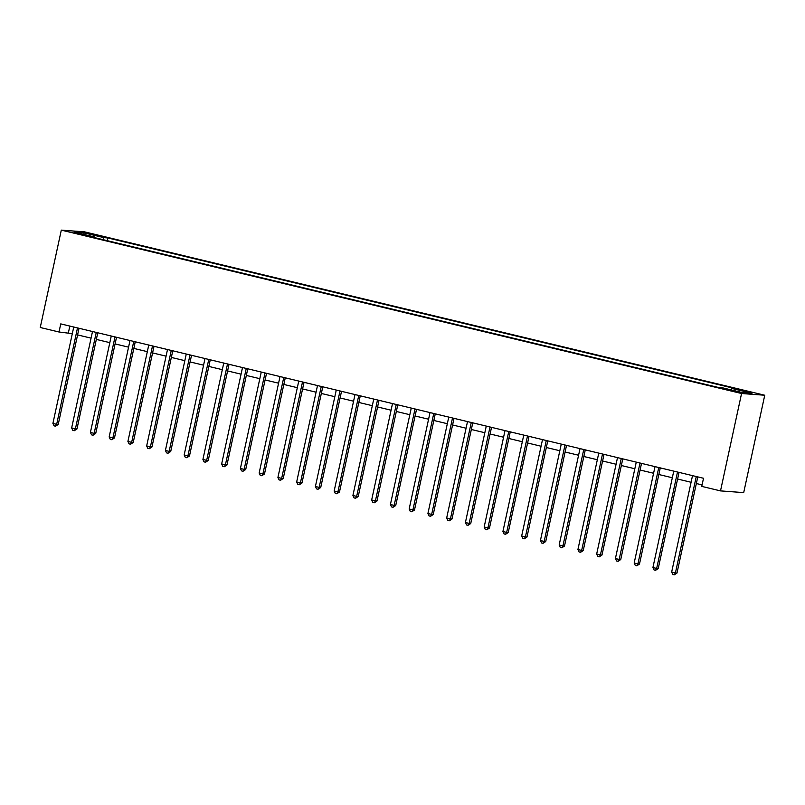 <?xml version="1.0" encoding="UTF-8"?>
<svg xmlns="http://www.w3.org/2000/svg" width="805" height="805" viewBox="0 0 805 805"><rect width="100%" height="100%" fill="white"/><g stroke="black" fill="none" stroke-linecap="round" stroke-linejoin="round"><path stroke-width="1.21" d="M74.875 233.128L82.08 234.396L74.875 233.128M764.75 395.235L84.495 231.84L61.301 230.129L741.566 393.514L764.75 395.235L743.699 492.61L720.505 490.889L741.566 393.514M720.505 490.889L701.759 486.391L703.51 478.271L60.757 323.892L58.996 332.002L72.319 333.642M736.726 391.441L726.442 389.409L736.726 391.441L736.615 391.965M730.87 389.821L731.735 388.423L735.518 388.704L107.759 237.928L107.176 240.645M731.735 388.423L751.981 393.293L742.331 392.578L722.085 387.708L718.291 387.436L90.532 236.65L94.326 236.932L74.07 232.071L83.72 232.786L103.976 237.646L107.759 237.928M58.996 332.002L40.25 327.504L61.301 230.129M77.582 334.91L91.076 338.15M96.338 339.408L109.822 342.648M115.085 343.916L128.569 347.156M133.831 348.414L147.325 351.654M152.588 352.922L166.072 356.162M171.334 357.43L184.828 360.66M190.091 361.928L203.574 365.168M208.837 366.436L222.321 369.676M227.584 370.934L241.077 374.174M246.34 375.442L259.824 378.682M265.087 379.94L278.57 383.18M283.833 384.448L297.327 387.688M302.589 388.946L316.073 392.186M321.336 393.454L334.83 396.694M340.092 397.962L353.576 401.202M358.839 402.46L372.323 405.7M377.585 406.968L391.079 410.208M396.342 411.466L409.826 414.706M415.088 415.974L428.572 419.214M433.845 420.472L447.328 423.712M452.591 424.98L466.075 428.22M471.338 429.488L484.831 432.718M490.094 433.986L503.578 437.226M508.841 438.494L522.324 441.734M527.587 442.992L541.081 446.232M546.343 447.5L559.827 450.74M565.09 451.997L578.574 455.238M583.846 456.505L597.33 459.746M602.593 461.013L616.077 464.244M621.339 465.511L634.833 468.752M640.096 470.019L653.58 473.26M658.842 474.517L672.326 477.757M677.589 479.025L691.082 482.265M696.345 483.523L702.081 484.902M69.834 326.075L68.405 332.696M103.976 237.646L102.768 239.588M94.427 237.586L94.326 236.932M83.72 232.786L84.183 234.497M696.295 476.54A1.66 1.54 -85.8 0 0 696.194 476.872L675.415 572.949L671.662 572.053L692.441 475.976A1.66 1.54 -85.8 0 0 692.481 475.624M697.784 476.902A1.66 1.54 -85.8 0 0 697.754 476.993L676.985 573.069L675.415 572.949L674.308 574.83L672.809 574.468L671.662 572.053M676.985 573.069L674.308 574.83M677.548 472.042A1.66 1.54 -85.8 0 0 677.438 472.374L656.669 568.451L652.915 567.545L673.684 471.468A1.66 1.54 -85.8 0 0 673.725 471.126M679.028 472.394A1.66 1.54 -85.8 0 0 679.007 472.485L658.228 568.561L656.669 568.451L655.552 570.322L654.052 569.96L652.915 567.545M658.228 568.561L655.552 570.322M658.792 467.534A1.66 1.54 -85.8 0 0 658.691 467.866L637.912 563.943L634.169 563.047L654.938 466.97A1.66 1.54 -85.8 0 0 654.978 466.618M660.281 467.886A1.66 1.54 -85.8 0 0 660.251 467.987L639.482 564.063L637.912 563.943L636.805 565.824L635.306 565.462L634.169 563.047M639.482 564.063L636.805 565.824M640.045 463.036A1.66 1.54 -85.8 0 0 639.935 463.368L619.166 559.445L615.412 558.539L636.192 462.462A1.66 1.54 -85.8 0 0 636.232 462.11M641.525 463.388A1.66 1.54 -85.8 0 0 641.505 463.479L620.736 559.556L619.166 559.445L618.059 561.316L616.56 560.954L615.412 558.539M620.736 559.556L618.059 561.316M621.299 458.528A1.66 1.54 -85.8 0 0 621.188 458.86L600.419 554.937L596.666 554.041L617.435 457.965A1.66 1.54 -85.8 0 0 617.475 457.612M622.778 458.88A1.66 1.54 -85.8 0 0 622.758 458.981L601.979 555.058L600.419 554.937L599.302 556.819L597.803 556.456L596.666 554.041M601.979 555.058L599.302 556.819M602.543 454.02A1.66 1.54 -85.8 0 0 602.442 454.352L581.663 550.439L577.92 549.533L598.689 453.457A1.66 1.54 -85.8 0 0 598.729 453.104M604.032 454.382A1.66 1.54 -85.8 0 0 604.002 454.473L583.233 550.55L581.663 550.439L580.556 552.311L579.057 551.948L577.92 549.533M583.233 550.55L580.556 552.311M583.796 449.522A1.66 1.54 -85.8 0 0 583.685 449.854L562.916 545.931L559.163 545.035L579.942 448.949A1.66 1.54 -85.8 0 0 579.982 448.606M585.275 449.874A1.66 1.54 -85.8 0 0 585.255 449.965L564.486 546.052L562.916 545.931L561.799 547.803L560.3 547.45L559.163 545.035M564.486 546.052L561.799 547.803M565.05 445.014A1.66 1.54 -85.8 0 0 564.939 445.346L544.17 541.433L540.417 540.527L561.186 444.451A1.66 1.54 -85.8 0 0 561.226 444.098M566.529 445.376A1.66 1.54 -85.8 0 0 566.509 445.467L545.73 541.544L544.17 541.433L543.053 543.305L541.554 542.942L540.417 540.527M545.73 541.544L543.053 543.305M546.293 440.516A1.66 1.54 -85.8 0 0 546.192 440.848L525.413 536.925L521.66 536.019L542.439 439.943A1.66 1.54 -85.8 0 0 542.479 439.6M547.772 440.868A1.66 1.54 -85.8 0 0 547.752 440.959L526.983 537.036L525.413 536.925L524.307 538.797L522.807 538.434L521.66 536.019M526.983 537.036L524.307 538.797M527.547 436.008A1.66 1.54 -85.8 0 0 527.436 436.34L506.667 532.417L502.914 531.521L523.683 435.445A1.66 1.54 -85.8 0 0 523.723 435.092M529.026 436.37A1.66 1.54 -85.8 0 0 529.006 436.461L508.227 532.538L506.667 532.417L505.55 534.299L504.051 533.936L502.914 531.521M508.227 532.538L505.55 534.299M508.79 431.51A1.66 1.54 -85.8 0 0 508.69 431.842L487.911 527.919L484.167 527.013L504.936 430.937A1.66 1.54 -85.8 0 0 504.977 430.584M510.279 431.862A1.66 1.54 -85.8 0 0 510.249 431.953L489.48 528.03L487.911 527.919L486.804 529.791L485.304 529.428L484.167 527.013M489.48 528.03L486.804 529.791M490.044 427.002A1.66 1.54 -85.8 0 0 489.933 427.334L469.164 523.411L465.411 522.515L486.19 426.439A1.66 1.54 -85.8 0 0 486.23 426.087M491.523 427.354A1.66 1.54 -85.8 0 0 491.503 427.455L470.734 523.532L469.164 523.411L468.057 525.293L466.548 524.93L465.411 522.515M470.734 523.532L468.057 525.293M471.297 422.494A1.66 1.54 -85.8 0 0 471.187 422.836L450.418 518.913L446.664 518.007L467.433 421.931A1.66 1.54 -85.8 0 0 467.474 421.579M472.776 422.856A1.66 1.54 -85.8 0 0 472.756 422.947L451.977 519.024L450.418 518.913L449.301 520.785L447.801 520.422L446.664 518.007M451.977 519.024L449.301 520.785M452.541 417.996A1.66 1.54 -85.8 0 0 452.44 418.328L431.661 514.405L427.918 513.51L448.687 417.423A1.66 1.54 -85.8 0 0 448.727 417.081M454.03 418.348A1.66 1.54 -85.8 0 0 454 418.439L433.231 514.526L431.661 514.405L430.554 516.277L429.055 515.925L427.918 513.51M433.231 514.526L430.554 516.277M433.794 413.488A1.66 1.54 -85.8 0 0 433.684 413.82L412.915 509.907L409.161 509.002L429.94 412.925A1.66 1.54 -85.8 0 0 429.981 412.573M435.274 413.851A1.66 1.54 -85.8 0 0 435.253 413.941L414.484 510.018L412.915 509.907L411.798 511.779L410.298 511.417L409.161 509.002M414.484 510.018L411.798 511.779M415.048 408.99A1.66 1.54 -85.8 0 0 414.937 409.322L394.158 505.399L390.415 504.504L411.184 408.417A1.66 1.54 -85.8 0 0 411.224 408.075M416.527 409.343A1.66 1.54 -85.8 0 0 416.507 409.433L395.728 505.52L394.158 505.399L393.051 507.271L391.552 506.909L390.415 504.504M395.728 505.52L393.051 507.271M396.291 404.482A1.66 1.54 -85.8 0 0 396.181 404.814L375.412 500.891L371.658 499.996L392.438 403.919A1.66 1.54 -85.8 0 0 392.478 403.567M397.771 404.845A1.66 1.54 -85.8 0 0 397.75 404.935L376.982 501.012L375.412 500.891L374.305 502.773L372.806 502.411L371.658 499.996M376.982 501.012L374.305 502.773M377.545 399.984A1.66 1.54 -85.8 0 0 377.434 400.316L356.665 496.393L352.912 495.488L373.681 399.411A1.66 1.54 -85.8 0 0 373.721 399.069M379.024 400.337A1.66 1.54 -85.8 0 0 379.004 400.427L358.225 496.504L356.665 496.393L355.548 498.265L354.049 497.903L352.912 495.488M358.225 496.504L355.548 498.265M358.789 395.476A1.66 1.54 -85.8 0 0 358.688 395.808L337.909 491.885L334.166 490.99L354.935 394.913A1.66 1.54 -85.8 0 0 354.975 394.561M360.278 395.829A1.66 1.54 -85.8 0 0 360.248 395.929L339.479 492.006L337.909 491.885L336.802 493.767L335.303 493.405L334.166 490.99M339.479 492.006L336.802 493.767M340.042 390.968A1.66 1.54 -85.8 0 0 339.931 391.311L319.162 487.387L315.409 486.482L336.188 390.405A1.66 1.54 -85.8 0 0 336.228 390.053M341.521 391.331A1.66 1.54 -85.8 0 0 341.501 391.421L320.732 487.498L319.162 487.387L318.055 489.259L316.546 488.897L315.409 486.482M320.732 487.498L318.055 489.259M321.296 386.47A1.66 1.54 -85.8 0 0 321.185 386.803L300.416 482.879L296.663 481.984L317.432 385.907A1.66 1.54 -85.8 0 0 317.472 385.555M322.775 386.823A1.66 1.54 -85.8 0 0 322.755 386.923L301.976 483L300.416 482.879L299.299 484.751L297.8 484.399L296.663 481.984M301.976 483L299.299 484.751M302.539 381.962A1.66 1.54 -85.8 0 0 302.439 382.295L281.659 478.381L277.916 477.476L298.685 381.399A1.66 1.54 -85.8 0 0 298.725 381.047M304.028 382.325A1.66 1.54 -85.8 0 0 303.998 382.415L283.229 478.492L281.659 478.381L280.553 480.253L279.053 479.891L277.916 477.476M283.229 478.492L280.553 480.253M283.793 377.465A1.66 1.54 -85.8 0 0 283.682 377.797L262.913 473.873L259.16 472.978L279.939 376.891A1.66 1.54 -85.8 0 0 279.979 376.549M285.272 377.817A1.66 1.54 -85.8 0 0 285.252 377.907L264.483 473.994L262.913 473.873L261.796 475.745L260.297 475.393L259.16 472.978M264.483 473.994L261.796 475.745M265.036 372.957A1.66 1.54 -85.8 0 0 264.936 373.289L244.156 469.365L240.413 468.47L261.182 372.393A1.66 1.54 -85.8 0 0 261.223 372.041M266.525 373.319A1.66 1.54 -85.8 0 0 266.505 373.409L245.726 469.486L244.156 469.365L243.05 471.247L241.55 470.885L240.413 468.47M245.726 469.486L243.05 471.247M246.29 368.459A1.66 1.54 -85.8 0 0 246.179 368.791L225.41 464.867L221.657 463.962L242.436 367.885A1.66 1.54 -85.8 0 0 242.476 367.543M247.769 368.811A1.66 1.54 -85.8 0 0 247.749 368.901L226.98 464.978L225.41 464.867L224.303 466.739L222.804 466.377L221.657 463.962M226.98 464.978L224.303 466.739M227.543 363.951A1.66 1.54 -85.8 0 0 227.433 364.283L206.664 460.359L202.91 459.464L223.679 363.387A1.66 1.54 -85.8 0 0 223.72 363.035M229.023 364.303A1.66 1.54 -85.8 0 0 229.002 364.403L208.223 460.48L206.664 460.359L205.547 462.241L204.047 461.879L202.91 459.464M208.223 460.48L205.547 462.241M208.787 359.453A1.66 1.54 -85.8 0 0 208.686 359.785L187.907 455.861L184.164 454.956L204.933 358.879A1.66 1.54 -85.8 0 0 204.973 358.527M210.276 359.805A1.66 1.54 -85.8 0 0 210.246 359.895L189.477 455.972L187.907 455.861L186.8 457.733L185.301 457.371L184.164 454.956M189.477 455.972L186.8 457.733M190.04 354.945A1.66 1.54 -85.8 0 0 189.93 355.277L169.161 451.353L165.407 450.458L186.186 354.381A1.66 1.54 -85.8 0 0 186.227 354.029M191.52 355.297A1.66 1.54 -85.8 0 0 191.499 355.397L170.73 451.474L169.161 451.353L168.044 453.235L166.544 452.873L165.407 450.458M170.73 451.474L168.044 453.235M171.294 350.437A1.66 1.54 -85.8 0 0 171.183 350.779L150.414 446.856L146.661 445.95L167.43 349.873A1.66 1.54 -85.8 0 0 167.47 349.521M172.773 350.799A1.66 1.54 -85.8 0 0 172.753 350.889L151.974 446.966L150.414 446.856L149.297 448.727L147.798 448.365L146.661 445.95M151.974 446.966L149.297 448.727M152.537 345.939A1.66 1.54 -85.8 0 0 152.437 346.271L131.658 442.348L127.904 441.452L148.684 345.365A1.66 1.54 -85.8 0 0 148.724 345.023M154.017 346.291A1.66 1.54 -85.8 0 0 153.996 346.381L133.228 442.468L131.658 442.348L130.551 444.219L129.052 443.867L127.904 441.452M133.228 442.468L130.551 444.219M133.791 341.431A1.66 1.54 -85.8 0 0 133.68 341.763L112.911 437.85L109.158 436.944L129.927 340.867A1.66 1.54 -85.8 0 0 129.967 340.515M135.27 341.793A1.66 1.54 -85.8 0 0 135.25 341.884L114.471 437.96L112.911 437.85L111.794 439.721L110.295 439.359L109.158 436.944M114.471 437.96L111.794 439.721M115.035 336.933A1.66 1.54 -85.8 0 0 114.934 337.265L94.155 433.342L90.412 432.436L111.181 336.359A1.66 1.54 -85.8 0 0 111.221 336.017M116.524 337.285A1.66 1.54 -85.8 0 0 116.494 337.375L95.725 433.452L94.155 433.342L93.048 435.213L91.549 434.851L90.412 432.436M95.725 433.452L93.048 435.213M96.288 332.425A1.66 1.54 -85.8 0 0 96.177 332.757L75.408 428.834L71.655 427.938L92.434 331.861A1.66 1.54 -85.8 0 0 92.474 331.509M97.767 332.787A1.66 1.54 -85.8 0 0 97.747 332.878L76.978 428.954L75.408 428.834L74.302 430.715L72.802 430.353L71.655 427.938M76.978 428.954L74.302 430.715M77.542 327.927A1.66 1.54 -85.8 0 0 77.431 328.259L56.662 424.336L52.909 423.43L73.678 327.353A1.66 1.54 -85.8 0 0 73.718 327.001M79.021 328.279A1.66 1.54 -85.8 0 0 79.001 328.37L58.222 424.446L56.662 424.336L55.545 426.207L54.046 425.845L52.909 423.43M58.222 424.446L55.545 426.207M733.295 391.26L733.425 390.646M696.194 476.872L697.754 476.993M677.438 472.374L679.007 472.485M658.691 467.866L660.251 467.987M639.935 463.368L641.505 463.479M621.188 458.86L622.758 458.981M602.442 454.352L604.002 454.473M583.685 449.854L585.255 449.965M564.939 445.346L566.509 445.467M546.192 440.848L547.752 440.959M527.436 436.34L529.006 436.461M508.69 431.842L510.249 431.953M489.933 427.334L491.503 427.455M471.187 422.836L472.756 422.947M452.44 418.328L454 418.439M433.684 413.82L435.253 413.941M414.937 409.322L416.507 409.433M396.181 404.814L397.75 404.935M377.434 400.316L379.004 400.427M358.688 395.808L360.248 395.929M339.931 391.311L341.501 391.421M321.185 386.803L322.755 386.923M302.439 382.295L303.998 382.415M283.682 377.797L285.252 377.907M264.936 373.289L266.505 373.409M246.179 368.791L247.749 368.901M227.433 364.283L229.002 364.403M208.686 359.785L210.246 359.895M189.93 355.277L191.499 355.397M171.183 350.779L172.753 350.889M152.437 346.271L153.996 346.381M133.68 341.763L135.25 341.884M114.934 337.265L116.494 337.375M96.177 332.757L97.747 332.878M77.431 328.259L79.001 328.37"/></g></svg>
